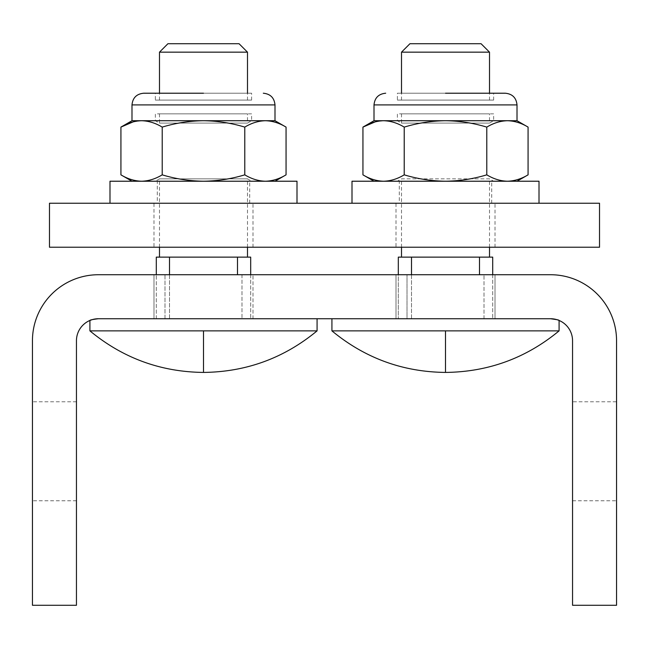 <?xml version="1.0" encoding="UTF-8"?>
<svg xmlns="http://www.w3.org/2000/svg" width="649" height="649" viewBox="0 0 649 649"><rect width="100%" height="100%" fill="white"/><g stroke="black" fill="none" stroke-linecap="round" stroke-linejoin="round"><path stroke-width="0.49" stroke-dasharray="3.25 2.43" d="M445.506 93.221L505.328 93.221L445.506 93.221M203.494 93.221L143.672 93.221L203.494 93.221M317.077 330.868L89.911 330.868M559.089 330.868L331.923 330.868M153.991 247.228L252.996 247.228L153.991 247.228L153.991 203.226L252.996 203.226L153.991 203.226M252.996 247.228L252.996 203.226M396.004 247.228L495.009 247.228L396.004 247.228L396.004 203.226L495.009 203.226L396.004 203.226M495.009 247.228L495.009 203.226M157.285 203.226L249.695 203.226L157.285 203.226L157.285 181.225L249.695 181.225L157.285 181.225M249.695 203.226L249.695 181.225M352.001 203.226L539.011 203.226L352.001 203.226M109.989 203.226L296.999 203.226L109.989 203.226M399.305 203.226L491.715 203.226L399.305 203.226L399.305 181.225L491.715 181.225L399.305 181.225M491.715 203.226L491.715 181.225M247.496 247.228L247.496 178.84L159.492 178.84L247.496 178.84L251.617 181.225L155.362 181.225L251.617 181.225M159.492 247.228L159.492 178.84L155.362 181.225M362.945 174.841C369.67 178.913 376.55 181.047 383.583 181.225L374.002 181.225L383.583 181.225C390.617 181.047 397.496 178.913 404.222 174.841C417.688 178.913 431.447 181.047 445.506 181.225L397.383 181.225L445.506 181.225C459.573 181.047 473.332 178.913 486.791 174.841C493.524 178.913 500.403 181.047 507.437 181.225C514.462 181.047 521.342 178.913 528.075 174.841M120.925 174.841C127.658 178.913 134.538 181.047 141.563 181.225L131.99 181.225L141.563 181.225C148.597 181.047 155.476 178.913 162.209 174.841C175.668 178.913 189.427 181.047 203.494 181.225C217.553 181.047 231.312 178.913 244.778 174.841C251.504 178.913 258.383 181.047 265.417 181.225C272.45 181.047 279.33 178.913 286.055 174.841M401.504 247.228L401.504 178.84L445.506 178.84L401.504 178.84L397.383 181.225M159.492 257.134L247.496 257.134L159.492 257.134M401.504 257.134L489.508 257.134L401.504 257.134M489.508 247.228L489.508 178.84L445.506 178.84L489.508 178.84L493.638 181.225L445.506 181.225L493.638 181.225M397.383 100.092L493.638 100.092L397.383 100.092L397.383 93.221L493.638 93.221L397.383 93.221M493.638 100.092L493.638 93.221M155.362 100.092L251.617 100.092L155.362 100.092L155.362 93.221L251.617 93.221L155.362 93.221M251.617 100.092L251.617 93.221M401.504 100.092L489.508 100.092L401.504 100.092L401.504 93.221M489.508 100.092L489.508 93.221M159.492 100.092L247.496 100.092L159.492 100.092L159.492 93.221M247.496 100.092L247.496 93.221M76.452 500.777L32.45 500.777L32.45 401.772L32.45 500.777M76.452 401.772L32.45 401.772M98.453 318.732L550.547 318.732A22.001 22.001 0 0 1 572.548 340.733L572.548 605.282L616.55 605.282L616.55 340.733A66.003 66.003 0 0 0 550.547 274.73L98.453 274.73A66.003 66.003 0 0 0 32.45 340.733L32.45 605.282L76.452 605.282L76.452 340.733A22.001 22.001 0 0 1 98.453 318.732L92.093 319.673M90.454 320.241L89.911 320.46M572.548 401.772L572.548 500.777L572.548 401.772L616.55 401.772L616.55 500.777L616.55 401.772M572.548 500.777L616.55 500.777M167.929 43.718L239.059 43.718M409.941 43.718L481.071 43.718M159.492 52.155L247.496 52.155M401.504 52.155L489.508 52.155M556.907 319.673L559.089 320.46M495.009 274.73L484.008 274.73L495.009 274.73L495.009 318.732L484.008 318.732L495.009 318.732L495.009 274.73M407.004 274.73L484.008 274.73L407.004 274.73L407.004 318.732L396.004 318.732L396.004 274.73L396.004 318.732L484.008 318.732L407.004 318.732L407.004 274.73M153.991 274.73L252.996 274.73L164.992 274.73L164.992 318.732L153.991 318.732L252.996 318.732L252.996 274.73L252.996 318.732L164.992 318.732L164.992 274.73L153.991 274.73L153.991 318.732L153.991 274.73M492.705 274.73L492.705 318.732L492.705 257.134L411.515 257.134L411.515 318.732L492.705 318.732L398.316 318.732L411.515 318.732L411.515 274.73M250.684 274.73L250.684 318.732L250.684 257.134L169.503 257.134L169.503 318.732L250.684 318.732L156.295 318.732L169.503 318.732L169.503 274.73M411.515 257.134L398.316 257.134L398.316 318.732L398.316 274.73M131.99 120.722L274.998 120.722M374.002 120.722L517.01 120.722M169.503 257.134L156.295 257.134M156.295 318.732L156.295 274.73L156.295 318.732M133.199 121.85L141.563 120.722C148.597 120.901 155.476 123.034 162.209 127.107C175.668 123.034 189.427 120.901 203.494 120.722C217.553 120.901 231.312 123.034 244.778 127.107C251.504 123.034 258.383 120.901 265.417 120.722C272.45 120.901 279.33 123.034 286.055 127.107M375.219 121.85L383.583 120.722C390.617 120.901 397.496 123.034 404.222 127.107C417.688 123.034 431.447 120.901 445.506 120.722C459.573 120.901 473.332 123.034 486.791 127.107C493.524 123.034 500.403 120.901 507.437 120.722C514.462 120.901 521.342 123.034 528.075 127.107M244.778 127.107L244.778 174.841M162.209 127.107L162.209 174.841M486.791 127.107L486.791 174.841M404.222 127.107L404.222 174.841M265.417 181.225L141.563 181.225L265.417 181.225M507.437 181.225L383.583 181.225L507.437 181.225M109.989 181.225L296.999 181.225M352.001 181.225L539.011 181.225M599.522 203.226L49.478 203.226L49.478 247.228L599.522 247.228L599.522 203.226M401.504 113.843L401.504 123.099L397.383 120.722L445.506 120.722L397.383 120.722L397.383 113.843L493.638 113.843L493.638 120.722L445.506 120.722L493.638 120.722L489.508 123.099L401.504 123.099L489.508 123.099L489.508 113.843L401.504 113.843L489.508 113.843M493.638 113.843L397.383 113.843M159.492 113.843L159.492 123.099L155.362 120.722L203.494 120.722L155.362 120.722L155.362 113.843L251.617 113.843L251.617 120.722L203.494 120.722L251.617 120.722L247.496 123.099L159.492 123.099L247.496 123.099L247.496 113.843L159.492 113.843L247.496 113.843M251.617 113.843L155.362 113.843M374.002 104.911L517.01 104.911M131.99 104.911L274.998 104.911M203.494 372.421L203.494 330.868M445.506 372.421L445.506 330.868M484.008 318.732L484.008 274.73L484.008 318.732M241.996 274.73L241.996 318.732L241.996 274.73M479.497 274.73L479.497 257.134M237.485 274.73L237.485 257.134"/><path stroke-width="0.97" d="M445.506 93.221L505.328 93.221L445.506 93.221M203.494 93.221L143.672 93.221L203.494 93.221M331.923 318.732L331.923 330.868L559.089 330.868L559.089 320.46C559.073 319.981 556.225 319.405 550.547 318.732L98.453 318.732C92.791 319.397 89.943 319.973 89.911 320.46L89.911 330.868L317.077 330.868L317.077 318.732M539.011 203.226L539.011 181.225L352.001 181.225L352.001 203.226M296.999 203.226L296.999 181.225L109.989 181.225L109.989 203.226M374.002 181.225L362.945 174.841L362.945 127.107L375.219 121.85M131.99 181.225L120.925 174.841L120.925 127.107L133.199 121.85M247.496 257.134L247.496 247.228M159.492 257.134L159.492 247.228M489.508 257.134L489.508 247.228M401.504 257.134L401.504 247.228M374.002 104.911L517.01 104.911L517.01 120.722L374.002 120.722L374.002 104.911C374.708 97.821 378.602 93.927 385.693 93.221M131.99 104.911L274.998 104.911L274.998 120.722L131.99 120.722L131.99 104.911C132.696 97.821 136.59 93.927 143.672 93.221M489.508 93.221L489.508 52.155L401.504 52.155L401.504 93.221M247.496 93.221L247.496 52.155L159.492 52.155L159.492 93.221M76.452 401.772L76.452 500.777L76.452 401.772M489.508 52.155L481.071 43.718L409.941 43.718L401.504 52.155M247.496 52.155L239.059 43.718L167.929 43.718L159.492 52.155M98.453 318.732A22.001 22.001 0 0 0 76.452 340.733L76.452 605.282L32.45 605.282L32.45 340.733A66.003 66.003 0 0 1 98.453 274.73L550.547 274.73A66.003 66.003 0 0 1 616.55 340.733L616.55 605.282L572.548 605.282L572.548 340.733A22.001 22.001 0 0 0 550.547 318.732L556.907 319.673M89.911 320.46L92.093 319.673M398.316 274.73L398.316 257.134L492.705 257.134L492.705 274.73M156.295 257.134L156.295 274.73L156.295 257.134L250.684 257.134L250.684 274.73M274.998 181.225L286.055 174.841L286.055 127.107C279.33 123.034 272.45 120.901 265.417 120.722C258.383 120.901 251.504 123.034 244.778 127.107C231.312 123.034 217.553 120.901 203.494 120.722C189.427 120.901 175.668 123.034 162.209 127.107C155.476 123.034 148.597 120.901 141.563 120.722C134.538 120.901 127.658 123.034 120.925 127.107L131.99 120.722M517.01 181.225L528.075 174.841L528.075 127.107C521.342 123.034 514.462 120.901 507.437 120.722C500.403 120.901 493.524 123.034 486.791 127.107C473.332 123.034 459.573 120.901 445.506 120.722C431.447 120.901 417.688 123.034 404.222 127.107C397.496 123.034 390.617 120.901 383.583 120.722C376.55 120.901 369.67 123.034 362.945 127.107L374.002 120.722M162.209 127.107L162.209 174.841C155.476 178.913 148.597 181.047 141.563 181.225C134.538 181.047 127.658 178.913 120.925 174.841M286.055 174.841C279.33 178.913 272.45 181.047 265.417 181.225C258.383 181.047 251.504 178.913 244.778 174.841L244.778 127.107M244.778 174.841C231.312 178.913 217.553 181.047 203.494 181.225C189.427 181.047 175.668 178.913 162.209 174.841M404.222 127.107L404.222 174.841C397.496 178.913 390.617 181.047 383.583 181.225C376.55 181.047 369.67 178.913 362.945 174.841M528.075 174.841C521.342 178.913 514.462 181.047 507.437 181.225C500.403 181.047 493.524 178.913 486.791 174.841L486.791 127.107M486.791 174.841C473.332 178.913 459.573 181.047 445.506 181.225C431.447 181.047 417.688 178.913 404.222 174.841M49.478 203.226L599.522 203.226L599.522 247.228L49.478 247.228L49.478 203.226M89.911 330.868C122.872 358.11 160.733 371.966 203.494 372.421L203.494 330.868M331.923 330.868C364.884 358.11 402.745 371.966 445.506 372.421L445.506 330.868M479.497 257.134L479.497 274.73M411.515 274.73L411.515 257.134M237.485 257.134L237.485 274.73M169.503 274.73L169.503 257.134M559.089 330.868C526.128 358.11 488.267 371.966 445.506 372.421M317.077 330.868C284.116 358.11 246.255 371.966 203.494 372.421M274.998 104.911C274.292 97.821 270.398 93.927 263.307 93.221M517.01 104.911C516.304 97.821 512.41 93.927 505.328 93.221M274.998 120.722L286.055 127.107M517.01 120.722L528.075 127.107"/></g></svg>
